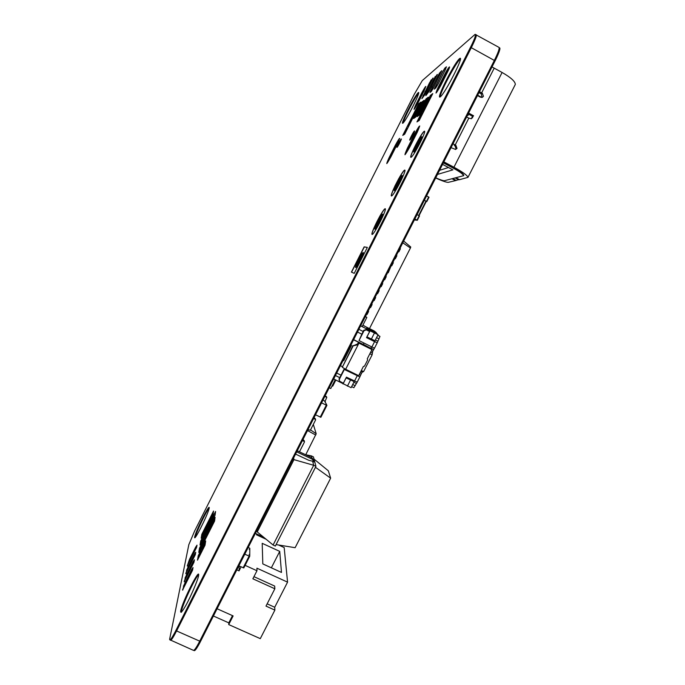 <?xml version="1.0" encoding="UTF-8"?>
<svg xmlns="http://www.w3.org/2000/svg" width="685" height="685" viewBox="0 0 685 685"><rect width="100%" height="100%" fill="white"/><g stroke="black" fill="none" stroke-linecap="round" stroke-linejoin="round"><path stroke-width="1.03" d="M365.43 316.487L366.543 314.295M368.068 311.221L368.607 311.452L368.153 311.118L370.071 307.342M371.63 304.191L373.599 300.39L374.07 300.604M375.175 297.29L375.628 297.547L375.123 297.307L377.135 293.428M379.147 290.594L378.659 290.346L380.62 286.476M382.23 283.384L384.139 279.54M385.766 276.406L387.659 272.604M387.727 272.476L388.224 272.784L391.186 265.66M392.865 262.432L394.74 258.716L395.313 258.819L394.817 258.493M396.829 255.753L396.384 255.411L398.242 251.746M399.963 248.424L403.191 242.002M398.37 251.489L398.858 251.832L398.276 251.763M391.272 265.489L391.769 265.806L391.212 265.669M388.224 272.784L387.693 272.621M384.182 279.463L384.687 279.754L384.174 279.557M371.595 304.268L372.126 304.508L371.664 304.208M366.518 314.278L367.04 314.466M370.046 307.325L370.551 307.539M377.101 293.411L377.598 293.659M382.196 283.367L382.675 283.641M384.687 279.754L386.212 276.68M385.741 276.389L386.246 276.689M392.83 262.415L393.284 262.74M399.937 248.407L400.374 248.766M369.523 328.509L410.418 248.013L410.752 247.011L403.662 241.06M402.814 242.815L410.418 248.013M325.11 395.896L326.488 396.735M324.853 396.384L326.779 397.403L325.152 401.102M293.642 457.905L293.951 459.635L257.26 531.937L273.101 545.012L275.353 546.056L315.939 466.357L313.687 465.286L273.101 545.012M293.951 459.635L313.687 465.286L312.643 461.228L308.807 460.303L295.577 454.095M257.26 531.937L257.226 529.676M305.604 454.737L311.264 455.842L311.735 457.666M257.252 531.577L256.49 531.132M255.359 533.35L263.631 537.194M297.264 450.764L311.898 457.743L313.901 460.5M296.716 451.852L312.283 459.241L314.295 462.015L312.643 461.228M311.264 455.842L313.43 456.878L315.939 466.357M276.098 544.592L295.132 547.692L330.641 478.173L315.46 467.29M314.013 459.078L328.338 470.792L330.641 478.173M245.119 565.356L256.961 570.751L252.868 578.799L274.848 588.775L265.994 606.105L274.882 610.112L260.291 638.643L228.721 624.583L233.131 615.918L217.102 608.76M241.069 566.872L239.048 570.87L236.839 569.869M232.48 615.627L228.833 622.802L228.721 624.583M274.882 610.112L274.719 607.261L287.563 582.139L284.181 547.572L278.615 545.003M267.15 603.845L274.719 607.261M274.848 588.775L274.685 586.077L253.955 576.659M256.961 570.751L256.935 568.182L287.563 582.139M266.105 539.241L256.541 534.831L256.533 533.923M279.728 551.382L281.475 572.437L262.809 563.909L262.201 543.325L279.728 551.382L271.354 567.814M239.048 570.87L239.245 566.041M213.42 616.012L228.824 622.879M244.776 554.216L249.725 556.288L249.751 555.124L249.083 554.576L249.751 554.884L249.802 549.644L249.143 549.336L249.794 549.447L249.819 548.334L248.244 547.383M238.859 565.87L243.817 567.916L249.708 556.297L243.817 567.916M307.985 429.632L310.356 430.248L315.588 419.939L315.348 418.758M313.653 418.475L315.597 419.52M313.953 417.876L315.305 418.638M414.399 219.911L417.302 220.287L419.503 215.972L417.062 214.653M414.87 218.977L417.311 220.287L419.503 215.972M424.358 200.285L426.31 201.356L419.032 215.689L426.31 201.356M426.147 201.673L426.806 201.57L429.007 197.237L426.575 195.91M424.375 200.243L426.815 201.57L429.007 197.237M477.479 95.575L480.365 97.15L482.386 97.296L483.43 96.337L482.343 93.254L479.449 91.704M482.043 97.407L481.264 93.888L478.961 92.655M452.811 178.614L456.253 180.446L459.044 179.393M456.056 177.8L459.558 179.667L467.975 177.364C467.375 175.377 462.7 172.003 453.932 167.226L502.096 72.473C510.822 77.474 515.231 81.464 515.326 84.435L515.129 84.829M451.055 147.66L455.636 149.441L456.998 148.388L455.902 145.34L455.208 144.963L468.831 118.137L466.365 116.844M455.422 149.484L456.047 148.765L454.951 145.725L455.902 145.34M454.266 145.357L454.951 145.725M453.008 143.807L455.208 144.963M443.537 162.473L452.99 167.508C459.729 171.181 463.325 173.776 463.788 175.309L463.702 175.48M443.854 161.848L453.932 167.226M455.311 177.989L458.796 179.847M452.083 178.794L455.525 180.626L455.756 180.181M455.525 180.626L448.452 182.304C446.868 182.561 442.604 181.123 435.669 177.98M492.01 66.942L502.096 72.473M468.172 113.915L472.539 116.287L473.575 115.756L471.426 118.702L468.831 118.137M468.608 113.059L473.575 115.756M472.539 116.287L471.554 118.222L472.59 117.7M471.134 118.77L471.554 118.222M443.341 162.859L452.802 167.893C459.532 171.558 463.128 174.161 463.599 175.685L444.574 180.686C443.537 180.9 440.592 179.95 435.754 177.826M467.615 115.02L468.043 115.397L467.555 115.14M437.484 174.41L452.888 169.863L442.578 164.374M439.556 170.317L448.487 167.525M323.063 399.929L325.349 401.641M321.573 402.857L326.308 405.16L326.933 405.357L325.949 404.287L326.591 404.664M325.366 401.633L324.758 401.427L326.617 404.612M315.511 414.802L320.871 417.302L326.916 405.383L320.871 417.302M310.528 429.915L316.205 433.768L313.319 424.409M305.733 454.763L316.205 433.768M307.531 430.54L315.742 435.061M335.847 380.012L332.764 386.083L331.934 386.194M357.168 374.943L349.418 371.69M352.184 379.978L351.91 380.526L346.156 377.7M363.975 343.039L363.264 344.444L353.648 339.649M366.347 329.879L369.626 331.523L365.995 329.579L366.347 329.879L364.052 330.649L359.017 340.565L361.834 334.203L357.51 332.037M346.071 377.88L354.171 381.639L354.308 381.023M354.128 380.928L354.025 381.417M353.94 381.297L353.366 381.014M351.91 380.526L353.314 381.117L353.554 380.646M333.698 378.959L351.097 387.676L354.171 381.639M360.67 325.795L362.202 326.557L366.826 317.446L365.405 316.47M365.302 316.675L366.826 317.446M340.479 365.602L343.176 360.276M350.9 345.06L353.606 339.726M371.381 349.007L371.964 349.598L367.271 358.82L367.639 359.967L364.514 366.107L363.367 366.492L358.683 375.688L345.668 369.275L358.169 344.666L353.195 345.822L342.294 367.297L345.668 369.275M371.964 349.598L358.957 343.125L358.169 344.666L357.544 343.973L353.195 345.822M352.938 345.523L342.294 367.297M360.199 372.708L361.483 373.342L362.365 372.058L363.589 371.612L372.109 354.881L369.849 353.76M372.109 354.881L372.683 351.337L371.398 350.703M361.329 370.491L363.589 371.612M358.957 343.125L358.324 342.44L357.544 343.973M358.324 342.44L365.148 345.754L364.223 344.778L363.975 345.257M364.223 344.778L371.51 348.751M377.563 334.263L373.976 330.838L369.703 328.783L370.876 329.802L370.602 330.35M372.683 351.337L374.507 348.134L371.886 346.978L374.592 341.652L377.212 342.817L379.961 336.438L377.846 335.119M361.483 373.342L359.856 376.887L357.245 375.594L357.33 375.029M351.628 386.631L353.854 387.719L357.185 382.17L346.439 377.152L343.356 383.215L339.477 381.108L339.323 379.344L344.332 369.48L359.856 376.887M371.501 346.79L370.842 348.074M374.644 340.608L374.31 341.267L366.578 337.525M373.976 330.838L374.858 331.454M375.782 332.362L370.876 329.802M363.264 344.444L363.452 345M349.65 371.236L349.401 371.732L344.332 369.48M373.616 349.496L370.91 348.143L371.715 346.893M374.507 348.134L377.221 342.817M343.279 360.43L343.733 360.652L351.465 345.42L351.003 345.189M342.252 366.578L340.573 365.747M353.717 339.854L363.572 344.76M374.061 340.342L373.71 341.027M377.204 342.825L374.31 341.267M374.584 341.515L374.772 340.668M359.017 340.565L371.886 346.978M377.735 335.325L379.961 336.438M376.553 337.662L379.019 338.895M352.707 384.516L355.173 385.724M343.305 360.027L343.733 360.652M369.515 329.142L366.809 327.79L368.607 329.357L378.069 334.682L374.969 340.762L366.92 336.849M372.683 339.7L372.323 340.394M374.592 341.652L366.526 337.628L369.626 331.523M364.523 326.146L372.871 330.29M378.069 334.682L374.455 332.987L371.356 339.084M374.455 332.987L370.063 330.786L366.963 336.892M335.23 379.704L330.752 388.515L329.228 387.77M343.022 383.994L346.105 377.932M347.415 386.152L350.497 380.098M339.709 377.623L335.436 375.534M339.263 380.74L339.066 378.891L341.027 375.183L336.695 373.051M341.027 375.183L344.101 369.121M361.834 334.203L363.718 330.341L365.995 329.579M363.144 331.463L358.88 329.331M369.164 331.163L369.575 330.358L360.627 325.88M362.836 325.306L364.583 326.017M370.063 330.786L369.575 330.358M299.465 451.809L304.44 442.013L304.243 440.772M302.453 440.541L304.457 441.637M302.813 439.838L304.217 440.643M194.566 649.688L195.028 649.894L200.32 641.237L494.87 60.674L499.005 51.247L499.185 47.719M497.807 52.891L498.303 53.165M498.517 50.973L499.005 51.247M193.846 650.313L195.028 649.894M170.933 640.064L170.145 639.901L171.481 639.559L176.636 630.799L471.306 47.633L474.791 40.115L474.26 39.824L475.647 34.644L476.135 34.909L475.536 38.214L475.005 37.915M171.481 639.559L170.95 639.319L176.096 630.56L474.26 39.824M474.791 40.115L475.536 38.214M170.394 639.833L170.95 639.319M423.039 95.677L423.399 94.967M425.394 91.31L431.173 79.862M424.854 92.064L425.299 91.268M397.094 147.318L401.341 139.123M398.259 145.614L400.622 141.067M183.417 586.309L191.689 569.483M184.993 578.166L193.127 561.58M186.491 570.374L195.131 552.898M426.601 93.691L435.266 76.48M426.07 94.521L426.498 93.639M436.722 75.102L437.03 74.674M432.475 87.004L439.547 72.953M432.012 87.586L432.372 86.944M441.106 71.437L441.414 70.992M394.697 186.448L398.893 178.365M409.895 140.091L414.588 131.109M410.957 138.644L414.005 132.821M379.036 217.924L380.012 215.826M351.431 272.116L364.172 246.874L367.34 247.388L354.231 273.349L351.414 272.108L364.155 246.865M367.323 247.439L364.3 246.942L351.568 272.176M363.059 253.57L359.163 260.069L356.371 266.748M358.572 259.761C356.474 264.033 355.541 266.499 355.789 267.15L355.798 267.159C356.645 267.921 364.206 252.996 363.041 252.859C362.339 253.082 360.849 255.385 358.572 259.761C356.474 264.033 355.541 266.499 355.789 267.15L355.798 267.159C356.645 267.921 364.206 252.996 363.041 252.859C362.339 253.082 360.849 255.385 358.572 259.761M358.529 259.752C360.918 255.145 362.493 252.722 363.238 252.491C364.463 252.628 356.491 268.34 355.609 267.535L355.601 267.527C355.344 266.842 356.32 264.247 358.529 259.752M193.016 567.557L185.147 582.789L182.707 590.179M194.403 559.748L186.705 574.655L184.342 581.762M195.722 552.281L188.195 566.88L185.9 573.73M410.931 157.327C409.467 156.308 421.84 132.385 424.375 131.366L424.597 131.289M421.626 137.822L417.088 145.357L414.588 151.231M416.497 145.04L414.134 151.642C415.461 151.316 422.748 137.18 421.635 137.086C420.796 137.437 419.083 140.091 416.497 145.04L414.134 151.642C415.461 151.316 422.748 137.18 421.635 137.086C420.796 137.437 419.083 140.091 416.497 145.04M416.429 145.074C419.151 139.86 420.95 137.069 421.84 136.7C423.005 136.803 415.333 151.685 413.937 152.019L413.791 152.036C413.534 151.479 414.416 149.159 416.429 145.074M399.689 138.344L395.485 145.271L386.794 163.595M398.25 141.855L388.823 160.436M396.761 144.946L396.101 144.595L398.679 140.434L397.291 143.893L387.916 161.583L397.291 143.893L398.679 140.434L396.101 144.595L389.311 158.081L396.101 144.595L396.589 144.86M389.26 158.107L398.841 140.117L390.493 157.464L387.753 161.9L389.26 158.107M419.734 125.989L414.75 133.977L407.549 148.251L404.972 154.742M418.27 129.619L407.095 151.522M416.369 133.635L415.512 133.181L418.561 128.386L417.054 132.273L406.265 152.438L407.78 148.499L406.265 152.438L409.253 147.737L417.054 132.273L418.561 128.386L415.512 133.181L407.78 148.499L415.512 133.181L416.069 133.472M407.721 148.534L415.452 133.215L418.749 128.026L409.313 147.703L406.077 152.798L407.721 148.534M425.856 86.421L421.84 93.057L414.065 109.369M423.989 90.771L416.523 105.387M422.371 94.093L421.712 93.734L424.443 89.298L423.125 92.595L415.589 106.577L423.125 92.595L424.443 89.298L421.712 93.734L416.917 103.247L421.712 93.734L422.2 93.999M416.857 103.289L424.614 88.981L418.347 102.151L415.418 106.894L416.857 103.289M449.583 66.899L444.779 74.622L436.028 93.074M447.622 71.48L438.657 88.913M445.541 75.804L444.685 75.341L447.947 70.195L446.517 73.877L437.783 89.881L439.222 86.164L437.783 89.881L441.003 84.803L446.517 73.877L447.947 70.195L444.685 75.341L439.222 86.164L444.685 75.341L445.241 75.641M439.153 86.224L448.144 69.827L441.071 84.752L437.595 90.249L439.153 86.224M446.526 66.907L445.027 68.157L442.536 72.267L434.29 89.127L442.399 72.199L444.89 68.08L446.372 66.847L445.327 69.767L438.177 83.964L435.677 88.057L434.281 89.127M196.989 545.157L189.617 559.448L187.39 566.058M372.143 234.45C370.611 233.362 383.292 208.565 385.27 208.797L385.312 208.788M382.47 215.21L378.368 222.034L375.68 228.439M377.777 221.726C375.74 225.862 374.849 228.233 375.089 228.841L375.14 228.858C376.151 229.244 383.609 214.61 382.461 214.491C381.716 214.748 380.149 217.162 377.777 221.726C375.74 225.862 374.849 228.233 375.089 228.841L375.14 228.858C376.151 229.244 383.609 214.61 382.461 214.491C381.716 214.748 380.149 217.162 377.777 221.726M377.726 221.726C380.226 216.922 381.87 214.388 382.658 214.114C383.865 214.234 376.005 229.655 374.952 229.235L374.9 229.218C374.644 228.576 375.585 226.084 377.726 221.726M391.495 195.978C389.988 194.934 402.506 170.591 404.767 170.18L404.895 170.154M401.992 176.627L397.677 183.794L395.082 189.933M397.086 183.486C395.108 187.493 394.243 189.779 394.492 190.344L394.586 190.353C395.75 190.379 403.123 176.002 401.992 175.899C401.196 176.199 399.56 178.734 397.086 183.486C395.108 187.493 394.243 189.779 394.492 190.344L394.586 190.353C395.75 190.379 403.123 176.002 401.992 175.899C401.196 176.199 399.56 178.734 397.086 183.486M397.026 183.503C399.629 178.502 401.35 175.84 402.189 175.514C403.379 175.625 395.622 190.764 394.389 190.73L394.295 190.721C394.038 190.122 394.945 187.716 397.026 183.503M441.851 70.812L440.438 71.993L438.023 75.992L429.966 92.449M437.407 74.537L433.716 79.546L425.847 95.626M433.16 78.081L429.615 82.936L421.917 98.657M210.834 517.072L210.569 518.879L211.828 515.368L210.834 517.072M201.81 534.343L201.167 538.179L213.052 514.598L213.549 511.044L201.81 534.343M212.187 515.779L209.584 521.037L210.458 517.398L212.547 513.579L212.187 515.779M204.558 531.132L202.024 535.696L204.567 529.085L202.863 533.624L204.841 529.514L204.558 531.132M206.348 527.638L205.663 528.829L206.074 526.26L209.105 520.283L208.719 522.801L206.802 525.652L206.348 527.638M413.038 116.039L414.202 113.787L413.038 116.039M413.646 115.559L414.862 113.316L413.646 115.559M402.746 135.399L404.681 134.191L420.855 102.091L418.706 103.709L402.746 135.399M420.008 103.469L417.319 107.588L416.326 110.559L416.257 108.906L417.105 107.211L420.008 103.469M407.532 128.198L405.177 132.873L406.77 129.148L403.773 134.063L406.453 128.369L404.818 132.102L407.532 128.198M409.716 123.934L408.808 125.56L407.703 126.263L408.037 125.209L410.52 120.466L412.087 119.096L409.005 123.634L408.757 124.293L409.716 123.934M416.052 111.218L412.301 117.709C411.557 118.822 411.445 118.728 411.968 117.418L414.639 112.229L416.052 111.218M206.065 531.491L205.748 532.476L206.065 531.491M200.696 541.013L200.02 545.02L215.081 515.129L215.569 511.489L200.696 541.013M207.452 529.967L204.113 536.381L206.665 529.496L207.581 529.539L207.452 529.967M203.488 537.802L200.902 542.452L203.984 534.822L201.767 540.319L203.488 537.802M208.608 527.724L207.898 528.94L208.3 526.32L210.261 523.409L211.4 520.206L211.023 522.775L209.053 525.695L208.608 527.724M214.354 515.916L211.913 520.977L212.281 518.417L213.206 516.61L212.915 518.768L214.354 515.916M421.266 105.302L422.08 103.752L420.967 104.565L420.102 106.458L421.266 105.302M416.583 114.481L418.021 111.801L416.583 114.481M413.612 118.496L415.735 117.032L424.169 100.301L421.926 101.979L413.612 118.496M423.304 101.585L419.074 108.821L421.207 103.641L423.304 101.585M419.246 109.651L416.069 115.825C415.298 116.972 415.17 116.878 415.709 115.534L417.764 110.696L419.246 109.651M204.978 538.513L204.644 539.532L204.978 538.513M199.489 548.206L198.787 552.401L214.585 521.071L215.081 517.269L199.489 548.206M206.39 536.997L202.974 543.547L205.594 536.449L206.527 536.552L206.39 536.997M202.332 545.012L199.695 549.747L202.854 541.895L200.577 547.555L202.332 545.012M207.564 534.711L206.844 535.944L207.264 533.195L209.267 530.258L210.441 526.945L210.047 529.633L208.035 532.587L207.564 534.711M211.682 526.551L210.954 527.792L211.34 525.121L214.516 518.862L214.157 521.482L211.682 526.551M425.368 102.288L426.207 100.695L425.042 101.56L424.161 103.486L425.368 102.288M417.096 116.613L419.323 115.089L428.356 97.159L426.01 98.914L417.096 116.613M427.474 98.477L423.116 105.91L425.274 100.618L427.474 98.477M420.513 112.374L419.468 114.318L417.953 115.345L421.755 107.836L423.304 106.74L420.513 112.374M198.23 555.74L197.494 560.133L205.038 545.174L205.671 540.979L198.23 555.74M200.714 553.377L198.213 558.164L200.38 553.583L198.367 556.896L198.83 554.961L201.33 549.841L199.566 554.079L201.424 550.697L200.714 553.377M203.573 547.717L202.7 549.396L202.041 549.353L204.883 543.753L203.573 547.717M420.77 116.553L421.617 114.934L420.462 115.714L419.554 117.7L420.77 116.553M416.959 121.913L419.229 120.432L432.757 93.597L430.3 95.455L416.959 121.913M422.902 112.682L418.475 120.2L420.71 114.72L422.902 112.682M431.156 96.157L428.596 101.457L430.077 97.964L428.425 100.275C429.161 99.008 429.264 98.982 428.724 100.19L426.661 103.17L429.041 98.332L430.874 95.677L431.156 96.157M424.837 109.018L423.844 110.782L422.251 111.869L423.167 109.968L425.522 106.483L424.657 107.083L425.745 104.976L427.371 103.829L424.066 109.249L424.837 109.018M169.649 639.122C169.597 641.288 171.413 638.925 175.086 632.041L471.314 45.698C475.09 37.838 476.358 34.053 475.116 34.344L422.294 80.573L414.382 94.11L194.583 531.106L188.829 544.661L169.649 639.122M209.19 508.099L209.105 508.527C207.512 515.54 193.418 543.256 194.694 536.894C195.799 530.969 209.327 503.809 209.233 507.722L209.19 508.099M418.227 92.672L418.458 92.501C421.104 91.208 405.828 121.254 402.874 123.189C399.852 125.364 413.886 97.201 417.97 92.912L418.227 92.672M395.356 145.203C400.108 136.692 400.768 136.298 397.351 144.038L390.929 156.779C386.212 165.222 385.578 165.556 389.037 157.764L395.356 145.203M421.712 92.997C426.13 85.06 426.841 84.486 423.844 91.285L418.03 102.827C413.637 110.705 412.952 111.227 415.975 104.394L421.712 92.997M401.239 138.978C402.121 138.43 397.848 146.915 397.009 147.369C396.17 147.857 400.382 139.492 401.239 138.978M196.586 547.426L187.279 565.904L189.488 559.388L195.636 547.187L196.98 545.226L196.586 547.426M433.04 78.004L425.376 93.973L421.892 98.674L429.486 82.868L433.04 78.004M195.311 554.67L185.789 573.568L188.067 566.82L194.343 554.353L195.713 552.367L195.311 554.67M437.278 74.459L429.444 90.797L425.83 95.643L433.588 79.477L437.278 74.459M193.966 562.257L184.222 581.574L186.568 574.595L192.99 561.846L194.394 559.851L193.966 562.257M441.714 70.743L433.699 87.457L431.285 91.439L429.957 92.458L437.886 75.924L441.714 70.743M192.562 570.203L182.587 589.973L185.01 582.729L191.577 569.689L193.007 567.677L192.562 570.203M414.451 130.981C415.487 130.33 410.82 139.586 409.835 140.125C408.842 140.699 413.432 131.589 414.451 130.981M414.613 133.909C420.119 124.165 420.975 123.66 417.182 132.402L409.861 146.898C404.381 156.548 403.568 156.976 407.412 148.174L414.613 133.909M444.642 74.545C448.769 66.282 451.706 63.825 447.391 72.336L440.755 85.479C435.643 94.53 434.752 95.206 438.1 87.509L444.642 74.545M198.624 575.443L198.504 576.111C197.443 581.017 190.815 596.404 186.123 604.949C182.201 611.816 180.386 613.828 180.677 611.003C182.381 601.875 199.061 568.43 198.701 574.861L198.624 575.443M459.532 58.653L459.9 58.371C464.284 55.87 444.89 93.802 440.249 96.859C435.557 100.198 453.008 65.229 459.13 59.013L459.532 58.653M385.124 208.719C387.564 208.274 374.241 234.655 372.126 234.45C370.02 234.347 382.761 209.096 385.124 208.719M404.621 170.103C407.429 168.955 394.029 195.482 391.555 195.97C389.097 196.552 401.907 171.173 404.621 170.103M424.22 131.28C427.397 129.422 413.928 156.086 411.094 157.285C408.269 158.56 421.147 133.053 424.22 131.28M170.411 640.021L193.478 650.373C194.454 650.408 196.544 647.334 199.729 641.151L494.339 60.434C498.141 52.762 499.69 48.412 498.988 47.385L475.895 34.781M170.565 640.312C171.387 640.278 173.399 637.161 176.584 630.945L471.297 47.685C475.116 39.987 476.769 35.663 476.238 34.73M195.259 537.4L195.302 537.134C195.919 532.836 206.647 510.368 209.199 508.005M403.114 122.983C403.362 119.43 415.863 95.446 418.698 93.109M400.605 141.11L398.285 145.571M181.319 612.347L181.431 611.294C182.475 604.512 195.67 576.607 198.71 574.681M413.988 132.864L410.983 138.61M440.241 96.859C439.744 93.006 456.142 61.984 460.269 59.056L460.483 58.901M193.992 650.382C194.557 651.521 196.484 649.038 199.763 642.915L495.88 59.295C499.605 51.461 500.752 47.625 499.314 47.796M326.248 396.444L326.591 397.231M256.841 530.447L256.849 531.389M312.283 459.241L311.898 457.743M297.127 452.014L296.982 451.321M243.149 567.822L249.066 556.177M315.383 419.314L315.091 418.424M314.261 418.03L314.115 417.559M416.959 220.065L419.151 215.749M418.672 215.501L425.959 201.133M426.464 201.339L428.664 197.006M481.264 93.888L482.343 93.254M481.649 92.869L494.219 68.123M468.66 114.181L468.043 115.397M477.659 95.215L481.743 97.45M326.308 405.16L320.246 417.096M372.083 352.963L370.619 352.236M360.901 371.339L362.365 372.058M369.275 329.682L369.72 328.809M359.265 374.549L360.541 375.175M373.402 331.172L373.171 331.634M375.397 339.931L377.863 341.164M353.854 382.256L356.32 383.463M354.505 381.117L357.202 375.817M339.066 378.891L339.323 379.344M304.226 441.397L303.986 440.404M303.215 440.035L303.053 439.35M199.806 641.014L200.32 641.237M494.356 60.391L494.87 60.674M176.636 630.799L176.096 630.56M471.306 47.633L470.766 47.334M471.297 47.685L494.339 60.434M176.584 630.945L199.729 641.151M368.607 311.452L367.057 314.501M372.126 304.508L370.576 307.565M375.654 297.564L374.104 300.621M379.182 290.611L377.632 293.668M382.709 283.65L381.16 286.715M393.327 262.732L391.769 265.806M396.872 255.745L395.313 258.819M400.417 248.749L398.858 251.832M325.264 395.579L325.478 396.076M326.437 396.624L326.779 397.403M313.661 459.592L314.055 461.099M314.432 418.107L314.201 417.388M515.326 84.435L467.975 177.364M369.703 328.791L369.249 329.673M374.541 331.189L376.365 332.722M357.185 382.17L359.873 376.878M303.412 440.13L303.172 439.128"/></g></svg>
